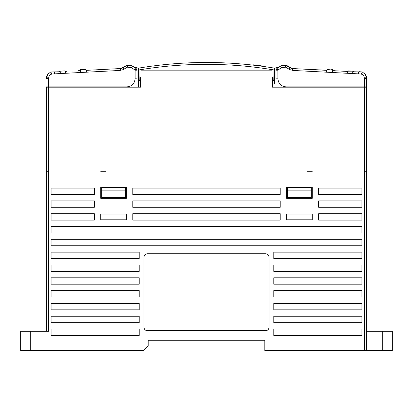<?xml version="1.0" encoding="UTF-8"?>
<svg xmlns="http://www.w3.org/2000/svg" width="413" height="413" viewBox="0 0 413 413"><rect width="100%" height="100%" fill="white"/><g stroke="black" fill="none" stroke-linecap="round" stroke-linejoin="round"><path stroke-width="0.62" d="M272.41 77.592L272.079 76.612L272.41 77.592L272.41 87.179L366.718 87.179L366.713 171.694L364.312 171.694L364.312 350.529L264.821 350.529L264.821 340.276L148.179 340.276L148.184 345.722L143.378 350.529L20.65 350.529L20.65 331.303L40.355 331.303L30.263 331.303L30.263 350.529M358.706 86.859L358.706 87.179M382.737 350.529L382.737 331.303L392.35 331.303L392.35 350.529L366.718 350.529L366.718 337.602M366.718 188.07L366.718 194.477M366.718 200.888L366.718 207.295M366.718 213.707L366.718 220.114M366.718 226.52L366.718 232.932M366.718 239.339L366.718 245.745M366.718 252.157L366.718 258.564M366.718 264.976L366.718 271.382M366.718 277.789L366.718 284.201M366.718 290.607L366.718 297.019M366.718 303.426L366.718 309.833M366.718 316.244L366.718 322.651M366.713 87.179L366.718 350.529L364.312 350.529M101.717 172.014L101.717 171.694L106.043 171.694L100.757 171.725M48.688 331.303L46.282 331.303L46.282 171.694L48.688 171.694L48.688 331.303L30.263 331.303M312.243 171.725L306.952 171.694L306.952 172.014M361.912 335.47L273.793 335.47L273.793 329.058L361.912 329.058L361.912 335.47M361.912 322.651L273.793 322.651L273.793 316.244L361.912 316.244L361.912 322.651M273.793 303.426L361.912 303.426L361.912 309.833L273.793 309.833L273.793 303.426M361.912 297.019L273.793 297.019L273.793 290.607L361.912 290.607L361.912 297.019M273.793 277.789L361.912 277.789L361.912 284.201L273.793 284.201L273.793 277.789M273.793 264.976L361.912 264.976L361.912 271.382L273.793 271.382L273.793 264.976M273.793 252.157L361.912 252.157L361.912 258.564L273.793 258.564L273.793 252.157M268.987 256.963L268.987 327.457C268.78 329.388 267.712 330.457 265.781 330.663L147.219 330.663C145.288 330.457 144.22 329.388 144.018 327.457L144.018 256.963C144.22 255.033 145.288 253.964 147.219 253.758L265.781 253.758C267.712 253.964 268.78 255.033 268.987 256.963M139.212 335.47L51.093 335.47L51.093 329.058L139.212 329.058L139.212 335.47M51.093 316.244L139.212 316.244L139.212 322.651L51.093 322.651L51.093 316.244M139.212 309.833L51.093 309.833L51.093 303.426L139.212 303.426L139.212 309.833M139.212 297.019L51.093 297.019L51.093 290.607L139.212 290.607L139.212 297.019M139.212 284.201L51.093 284.201L51.093 277.789L139.212 277.789L139.212 284.201M51.088 258.564L51.088 252.157L139.207 252.157L139.207 258.564L51.088 258.564M51.088 264.976L139.207 264.976L139.207 271.382L51.088 271.382L51.088 264.976M361.912 239.339L361.912 245.745L51.088 245.745L51.088 239.339L361.912 239.339M361.912 226.52L361.912 232.932L51.088 232.932L51.088 226.52L361.912 226.52M94.35 220.114L51.093 220.114L51.093 213.707L94.35 213.707L94.35 220.114M94.35 188.07L94.35 194.477L51.093 194.477L51.093 188.07L94.35 188.07M318.65 188.07L361.912 188.07L361.912 194.477L318.65 194.477L318.65 188.07M361.912 220.114L318.65 220.114L318.65 213.707L361.912 213.707L361.912 220.114M280.2 213.707L280.2 220.114L132.8 220.114L132.8 213.707L280.2 213.707M51.093 200.888L94.35 200.888L94.35 207.295L51.093 207.295L51.093 200.888M280.2 207.295L132.8 207.295L132.8 200.888L280.2 200.888L280.2 207.295M318.65 207.295L318.65 200.888L361.912 200.888L361.912 207.295L318.65 207.295M132.8 188.07L280.2 188.07L280.2 194.477L132.8 194.477L132.8 188.07M286.612 187.11L312.243 187.11L312.243 198.323L286.612 198.323L286.612 187.11L286.612 198.323M312.243 219.793L286.612 219.793L286.612 214.027L312.243 214.027L312.243 219.793M100.757 214.027L126.393 214.027L126.393 219.793L100.757 219.793L100.757 214.027M126.393 198.323L100.757 198.323L100.757 187.11L126.393 187.11L126.393 198.323L126.393 187.11M46.282 331.303L46.282 329.058M46.282 194.477L46.282 188.07M46.282 207.295L46.282 200.888M46.282 220.114L46.282 213.707M46.282 232.932L46.282 226.52M46.282 245.745L46.282 239.339M46.282 258.564L46.282 252.157M46.282 271.382L46.282 264.976M46.282 284.201L46.282 277.789M46.282 297.019L46.282 290.607M46.282 309.833L46.282 303.426M46.282 322.651L46.282 316.244M100.757 198.323L100.757 187.11M312.243 187.11L312.243 198.323M258.801 340.276L264.821 340.281M382.737 331.303L366.718 331.303M147.219 330.663C145.288 330.457 144.22 329.388 144.018 327.457L144.018 256.963C144.22 255.033 145.288 253.964 147.219 253.758M265.781 253.758L266.994 253.995M125.428 187.43L125.428 197.311L101.717 197.311L101.717 190.125L125.428 190.125L125.428 187.43L101.717 187.43L101.717 190.125M101.717 197.311L101.717 197.682L125.428 197.682L125.428 190.125M287.567 197.682L287.567 187.11L287.567 197.682L311.278 197.682L311.278 190.125L287.567 190.125L287.567 197.682M278.646 67.262L274.495 68.145C229.163 60.587 183.831 60.587 138.505 68.145L138.505 87.179L138.505 68.145L134.328 67.252M129.176 65.208L125.124 66.065L122.336 67.923L120.498 68.548M46.282 87.179L46.282 171.694L46.282 87.179L140.585 87.179L140.585 77.592L140.921 76.612L140.585 77.592M52.688 86.859L54.294 86.859L54.294 87.179M101.717 187.43L101.717 187.11M311.278 171.694L311.278 172.014M311.278 187.11L311.278 190.125M287.567 190.125L287.567 187.43L311.278 187.43M287.536 65.873L283.819 65.208L282.544 65.347L280.51 66.065L284.727 65.213L280.51 66.065L276.725 68.692L277.887 70.143L277.928 78.847C278.439 83.679 281.108 86.348 285.941 86.859L366.713 86.859L366.713 78.522L366.713 86.859M274.495 68.145L274.495 83.891M100.757 171.694L106.043 171.694L106.043 172.014M312.243 171.694L306.952 171.694M287.567 187.43L287.567 187.11M132.392 66.008L136.275 68.692L136.992 70.189L136.992 78.847L135.134 78.847L135.108 70.143L131.525 67.655L127.374 67.195L123.11 69.642L120.059 70.442L60.35 73.56L65.961 73.271L65.843 71.341L66.333 71.387L65.843 71.341M122.315 67.933L121.716 68.269M121.055 68.475L120.797 68.527M134.339 67.257L132.588 66.126M46.416 77.752L46.927 77.804M47.665 77.871L48.538 77.938M48.182 73.968L46.462 77.009M46.943 75.693L47.815 74.361M48.078 74.072L50.67 71.991L58.847 71.779L60.174 71.16L65.037 70.959L60.174 71.16M54.593 72.616L54.686 73.86L51.842 74.056C49.89 74.639 48.837 75.935 48.688 77.949L48.688 86.859L127.059 86.859C131.892 86.348 134.561 83.679 135.072 78.847L135.134 78.847M80.432 70.695L80.68 72.497L80.437 69.668L85.228 69.565C83.684 68.899 82.089 68.93 80.437 69.668L78.429 70.757L80.437 69.668C82.089 68.93 83.689 68.894 85.228 69.565L85.919 69.952M120.596 68.543L94.871 69.895M103.028 69.467L110.23 69.09M128.753 65.197L129.248 65.208M48.688 77.949L46.333 77.737L46.282 78.522L48.688 78.522M54.175 71.867L50.345 72.203M80.52 69.627L85.228 69.565L86.477 70.231L89.316 70.184M54.521 71.97L54.898 71.986M129.078 65.202L128.598 65.202M133.296 66.565L132.485 66.065L131.525 67.655M60.184 71.17L60.35 73.56L54.686 73.86L54.428 71.95M51.842 74.056L50.67 71.991L48.042 74.108L46.282 78.491L46.561 76.653M46.282 86.859L48.688 86.859M65.295 71.093L65.037 70.959M79.513 70.287L79.229 70.489M127.374 67.195L128.273 65.213L132.046 65.832L128.273 65.213L125.124 66.065M292.502 68.548L325.95 70.303L327.772 69.565C329.316 68.899 330.911 68.93 332.563 69.668L333.059 69.988M292.203 68.527L291.413 68.336M300.865 68.986L326.523 70.231L326.394 72.198L332.315 72.497L292.936 70.442L289.89 69.642L285.626 67.195L281.47 67.655L280.51 66.065M359.346 86.859L360.306 86.859M364.312 86.859L364.312 78.522L366.713 78.522L366.682 77.861M364.256 73.447L364.534 73.7M352.821 71.16L347.514 71.196L352.821 71.16L354.147 71.779L362.325 71.991L359.269 71.702L362.325 71.991L361.158 74.056L358.314 73.86L358.783 71.883L358.479 71.97L359.269 71.702L362.325 71.991L364.958 74.108L366.656 77.675L364.958 74.108C366.052 75.378 366.62 76.586 366.667 77.737L366.026 75.636M333.487 70.287L334.571 70.757L333.735 70.468M346.667 71.387L334.571 70.757M327.504 69.709L330.126 69.095L327.772 69.565C329.311 68.894 330.906 68.93 332.563 69.668L332.315 72.497L332.568 70.69M285.584 65.295L287.205 65.729M280.608 66.008L280.948 65.827C282.807 65.259 284.067 65.053 284.738 65.213L285.626 67.195M332.078 69.456L332.475 69.627L332.078 69.456M333.704 70.442L332.563 69.668L332.568 70.664M365.722 75.094L365.02 74.175M359.269 71.702L358.505 71.965L358.314 73.86L332.315 72.497M284.402 65.202L283.917 65.202M289.89 69.642L289.461 67.066L284.738 65.213L287.876 66.065L292.228 68.532L325.95 70.303L292.228 68.532L292.936 70.442M364.312 78.522L364.312 77.949C364.158 75.935 363.104 74.639 361.158 74.056M277.861 78.847L276.003 78.847L276.003 70.189L276.725 68.692L276.003 70.189L277.861 70.189M366.713 78.491L366.667 77.737L364.312 77.949M347.7 71.093L347.157 71.341L347.039 73.271M359.073 71.764L358.551 71.955M140.585 80.447L139.202 80.447L138.985 68.068C183.991 60.613 229.003 60.613 274.015 68.068L273.798 80.447L272.41 80.447M140.921 76.612L140.921 70.148L272.079 70.148L272.079 76.612M262.973 66.059L253.164 64.815L262.967 66.059M366.718 171.694L366.718 350.529L366.718 171.694M48.688 171.694L48.688 87.179M364.312 87.179L364.312 171.694M287.567 197.311L311.278 197.311M72.636 71.057L72.105 71.088M60.319 71.072L64.944 70.912M135.108 70.143L136.275 68.692L136.992 70.189L135.134 70.189M86.606 72.198L86.477 70.231M120.059 70.442L120.772 68.532L87.05 70.303M123.11 69.642L123.539 67.066L128.273 65.213M340.364 71.057L340.895 71.088M348.051 70.912L352.676 71.072M281.47 67.655L277.887 70.143M352.65 73.56L352.816 71.17M139.016 69.947C184.007 62.466 228.993 62.466 273.979 69.947M366.759 87.179L366.759 171.694M46.235 171.694L46.235 87.179M46.777 76.054L46.999 75.579M47.118 75.357L47.299 75.063M48.569 73.602L48.899 73.313M65.574 71.403L65.631 72.409L65.569 71.392M119.641 68.594L89.389 70.184M121.345 68.408L121.024 68.491M120.828 68.522L123.539 67.066M124.984 66.137L124.659 66.338M124.576 66.39L124.308 66.56M124.241 66.601L123.626 67.004M132.046 65.832L130.322 65.321M129.868 65.259L129.398 65.218M48.884 73.323C47.526 74.319 46.674 75.791 46.333 77.737M364.736 73.891L364.999 74.154M365.19 74.366L365.397 74.624M365.546 74.83L365.773 75.176M366.532 77.009L366.661 77.696M347.426 71.392L347.364 72.409M327.075 69.952L326.771 70.127L327.075 69.952M292.765 68.563L293.049 68.579M293.633 68.61L296.467 68.759M297.623 68.816L299.864 68.935M292.079 68.512L291.573 68.382M292.244 68.532L289.286 66.947M288.362 66.348L288.031 66.147M366.667 77.737C366.155 75.522 365.298 74.051 364.101 73.313M358.505 71.965L359.114 71.748"/></g></svg>
